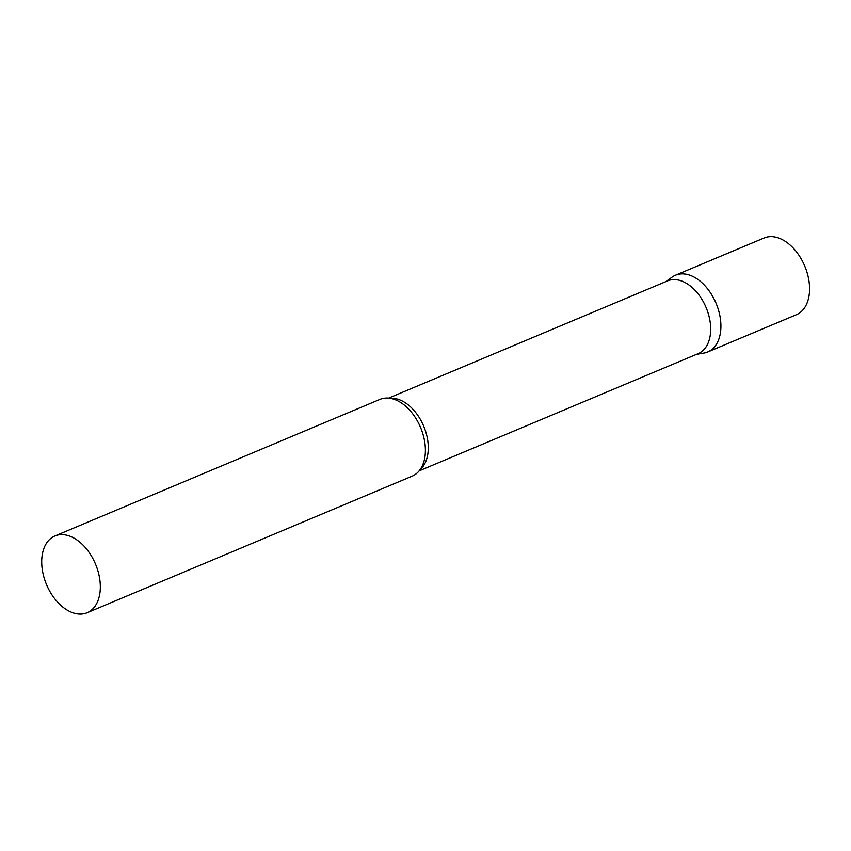 <?xml version="1.0" encoding="UTF-8"?>
<svg xmlns="http://www.w3.org/2000/svg" width="851" height="851" viewBox="0 0 851 851"><rect width="100%" height="100%" fill="white"/><g stroke="black" fill="none" stroke-linecap="round" stroke-linejoin="round"><path stroke-width="1.28" d="M718.212 309.136A41.625 26.551 67.2 0 1 707.734 351.963L796.387 314.71A41.625 26.551 67.2 0 0 806.865 271.884A41.625 26.551 67.2 0 0 764.145 237.972L675.481 275.213A41.625 26.551 67.2 0 1 718.212 309.136M419.16 470.869L698.182 353.633A39.454 25.168 -112.8 0 0 707.17 310.243A39.454 25.168 -112.8 0 0 671.237 279.83A39.454 25.168 -112.8 0 0 667.61 280.873L388.599 398.108M703.905 353.069A41.625 26.551 -112.8 0 0 703.979 353.048A41.625 26.551 -112.8 0 0 718.191 309.083A41.625 26.551 -112.8 0 0 679.311 274.118A41.625 26.551 -112.8 0 0 672.077 277.128L665.908 281.596M87.142 612.72L412.214 476.135A41.625 26.551 -112.8 0 0 424.33 459.923A41.625 26.551 -112.8 0 0 400.023 402.087A41.625 26.551 -112.8 0 0 383.79 398.289A41.625 26.551 -112.8 0 0 379.961 399.385L54.889 535.981A41.625 26.551 -112.8 0 0 45.401 581.744A41.625 26.551 -112.8 0 0 83.313 613.826A41.625 26.551 -112.8 0 0 87.142 612.72A41.625 26.551 -112.8 0 0 96.631 566.957A41.625 26.551 -112.8 0 0 58.719 534.875A41.625 26.551 -112.8 0 0 54.889 535.981M420.149 469.571A39.454 25.168 -112.8 0 0 423.702 426.16A39.454 25.168 -112.8 0 0 390.205 398.311M696.469 354.346L703.979 353.048"/></g></svg>
